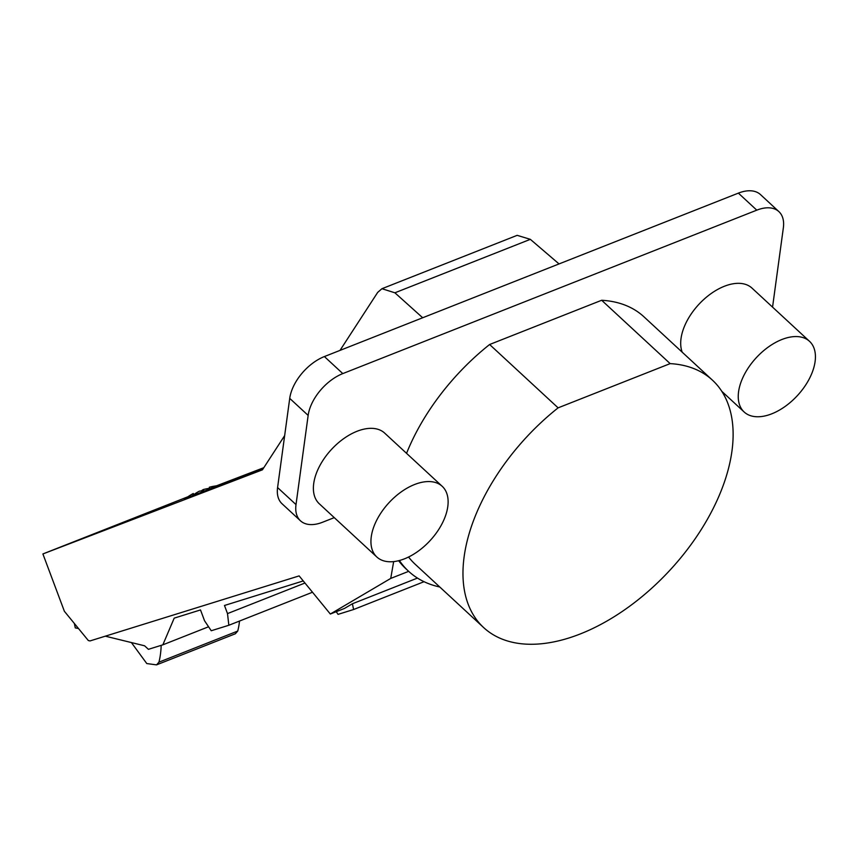 <?xml version="1.0" encoding="UTF-8"?>
<svg xmlns="http://www.w3.org/2000/svg" width="858" height="858" viewBox="0 0 858 858"><rect width="100%" height="100%" fill="white"/><g stroke="black" fill="none" stroke-linecap="round" stroke-linejoin="round"><path stroke-width="1.29" d="M187.848 496.793L42.9 553.946L262.419 469.83L284.663 435.596M263.814 467.685L216.506 485.81M185.575 498.412L218.297 485.596M263.352 468.404L209.813 489.543L262.966 468.983M340.004 350.396L377.692 292.385L381.949 288.706L517.159 235.339L530.341 239.339L394.905 292.803L381.949 288.706M559.041 263.921L530.341 239.339M408.665 571.342L390.733 578.421L330.33 614.028L344.498 608.429L352.402 603.764L353.614 609.512L424.056 581.703M393.661 561.604L390.733 578.421M417.471 578.077L352.402 603.764M330.33 614.028L299.131 575.9L89.993 640.937L88.31 640.518L64.382 611.293L42.9 553.946M303.249 580.93L224.485 605.48L227.499 613.599L228.85 625.257L211.24 630.748L204.536 620.752L200.504 609.931L174.195 618.135L162.848 644.83L148.413 649.324L144.594 645.795L105.32 636.175M394.905 292.803L422.683 317.76M353.614 609.512L338.063 614.36L336.229 611.69M227.499 613.599L304.965 583.022M228.85 625.257L312.494 592.235M162.848 644.83L208.569 626.769M78.486 628.517L75.29 627.906L74.356 623.487M161.186 645.345A86.658 45.024 68.5 0 1 158.934 662.172L156.542 664.875L235.36 633.762L237.752 631.048A86.658 45.024 -111.5 0 0 239.521 621.042M237.752 631.048L158.934 662.172M156.542 664.875L146.782 663.556L131.403 642.556M670.152 363.62A168.49 97.823 -47.2 0 1 712.462 380.18L643.972 316.827A168.49 97.823 132.8 0 0 601.662 300.268L489.618 344.508L558.108 407.85L670.152 363.62L601.662 300.268M712.462 380.18A168.49 97.823 -47.2 0 1 731.96 451.008A168.49 97.823 -47.2 0 1 525.954 644.133A168.49 97.823 -47.2 0 1 483.644 627.573A168.49 97.823 -47.2 0 1 464.135 556.745A168.49 97.823 -47.2 0 1 558.108 407.85M489.618 344.508A168.49 97.823 132.8 0 0 406.563 453.346M408.58 557.014A168.49 97.823 132.8 0 0 415.154 564.232L483.644 627.573M439.779 587.001A178.121 103.41 -47.2 0 1 408.623 571.299A178.121 103.41 -47.2 0 1 399.41 560.521M334.266 517.631L322.565 522.243A38.513 22.362 -47.2 0 1 300.461 520.795A38.513 22.362 -47.2 0 1 296.01 504.601L308.151 415.411A38.513 22.362 -47.2 0 1 342.803 373.595L756.788 210.156A38.513 22.362 -47.2 0 1 778.892 211.615A38.513 22.362 -47.2 0 1 783.354 227.81L772.554 307.121M809.523 341.323A48.145 27.949 -47.2 0 1 815.1 361.561A48.145 27.949 -47.2 0 1 785.059 406.499A48.145 27.949 -47.2 0 1 744.154 412.001A48.145 27.949 -47.2 0 1 738.577 391.763A48.145 27.949 -47.2 0 1 768.618 346.825A48.145 27.949 -47.2 0 1 809.523 341.323L751.973 288.084A48.145 27.949 132.8 0 0 711.067 293.597A48.145 27.949 132.8 0 0 681.027 338.535A48.145 27.949 132.8 0 0 682.217 352.209M442.224 486.325L384.663 433.097A48.145 27.949 132.8 0 0 343.758 438.599A48.145 27.949 132.8 0 0 313.717 483.547A48.145 27.949 132.8 0 0 319.294 503.785L376.844 557.014A48.145 27.949 -47.2 0 1 371.267 536.776A48.145 27.949 -47.2 0 1 401.319 491.827A48.145 27.949 -47.2 0 1 442.224 486.325A48.145 27.949 -47.2 0 1 447.79 506.563A48.145 27.949 -47.2 0 1 417.749 551.512A48.145 27.949 -47.2 0 1 376.844 557.014M398.648 560.714A178.121 103.41 132.8 0 0 406.027 568.897L408.623 571.299M778.892 211.615L760.478 194.584A38.513 22.362 132.8 0 0 738.373 193.125L324.388 356.563A38.513 22.362 132.8 0 0 289.725 398.38L277.584 487.569A38.513 22.362 132.8 0 0 282.046 503.753L300.461 520.795M215.605 487.054A67.106 34.867 -111.5 0 0 209.309 487.247L210.081 489.232M191.066 496.675A67.106 57.336 -111 0 1 199.356 491.173A67.106 34.867 68.5 0 1 205.62 490.98M193.736 494.637L193.286 493.5A67.106 57.336 69 0 0 190.691 494.969A67.106 57.336 69 0 0 184.899 499.077M209.706 488.266A67.106 57.336 69 0 0 203.239 489.575A67.106 34.867 -111.5 0 0 201.308 490.905M203.239 489.575L203.732 490.84M209.309 487.247A67.106 57.336 -111 0 1 213.181 486.357A67.396 67.396 0 0 1 219.68 485.456M738.373 193.125L756.788 210.156M324.388 356.563L342.803 373.595M289.725 398.38L308.151 415.411M277.584 487.569L296.01 504.601M744.154 412.001L721.814 391.345M190.691 494.969A67.396 67.396 0 0 0 184.47 499.249"/></g></svg>
